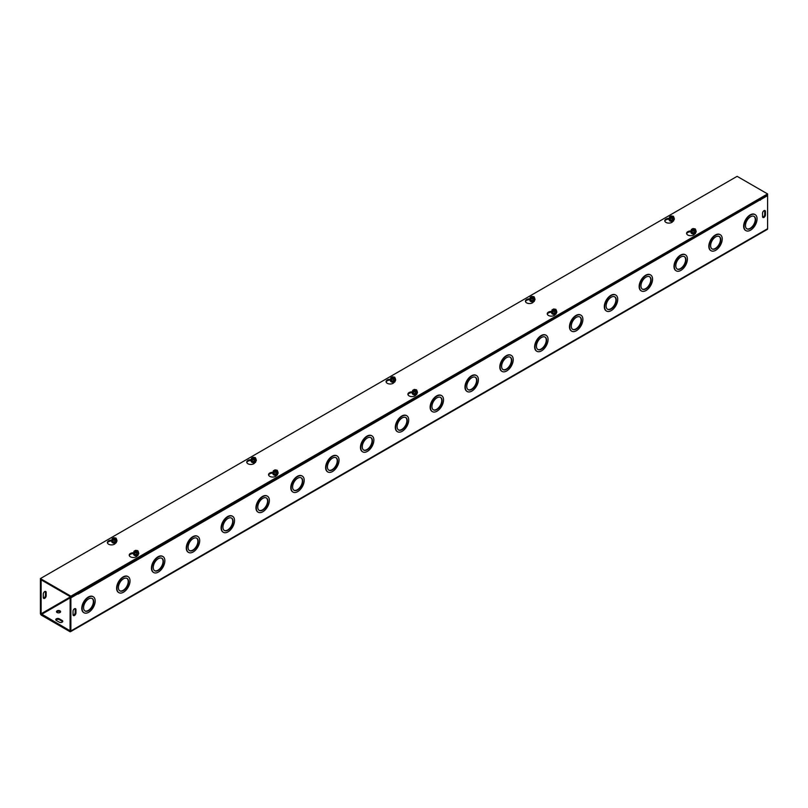<?xml version="1.0" encoding="UTF-8"?>
<svg xmlns="http://www.w3.org/2000/svg" width="808" height="808" viewBox="0 0 808 808"><rect width="100%" height="100%" fill="white"/><g stroke="black" fill="none" stroke-linecap="round" stroke-linejoin="round"><path stroke-width="1.21" d="M83.578 607.707A7.181 4.151 120 0 0 85.062 610.989A7.181 4.151 120 0 0 92.253 606.838A7.181 4.151 120 0 0 92.253 598.546A7.181 4.151 120 0 0 86.719 600.475A7.181 4.151 120 0 0 83.578 607.707M84.891 610.878A7.181 4.151 120 0 0 91.89 606.636A7.181 4.151 120 0 0 92.072 598.455M82.123 608.545A9.242 5.333 120 0 0 84.042 612.767A9.242 5.333 120 0 0 93.273 607.434A9.242 5.333 120 0 0 93.273 596.769A9.242 5.333 120 0 0 86.163 599.243A9.242 5.333 120 0 0 82.123 608.545M83.86 612.656A9.242 5.333 -60 0 1 83.678 612.565A9.242 5.333 -60 0 1 81.77 608.333A9.242 5.333 -60 0 1 85.8 599.041A9.242 5.333 -60 0 1 92.92 596.567A9.242 5.333 -60 0 1 93.092 596.668M118.412 587.588A7.181 4.151 120 0 0 119.907 590.88A7.181 4.151 120 0 0 127.088 586.729A7.181 4.151 120 0 0 127.088 578.437A7.181 4.151 120 0 0 121.553 580.356A7.181 4.151 120 0 0 118.412 587.588M119.725 590.769A7.181 4.151 120 0 0 126.725 586.527A7.181 4.151 120 0 0 126.907 578.336M116.968 588.426A9.242 5.333 120 0 0 118.877 592.658A9.242 5.333 120 0 0 128.118 587.325A9.242 5.333 120 0 0 128.118 576.66A9.242 5.333 120 0 0 120.998 579.134A9.242 5.333 120 0 0 116.968 588.426M118.695 592.547A9.242 5.333 -60 0 1 118.513 592.446A9.242 5.333 -60 0 1 116.605 588.224A9.242 5.333 -60 0 1 120.634 578.922A9.242 5.333 -60 0 1 127.755 576.447A9.242 5.333 -60 0 1 127.927 576.558M153.247 567.479A7.181 4.151 120 0 0 154.742 570.771A7.181 4.151 120 0 0 161.923 566.62A7.181 4.151 120 0 0 161.923 558.318A7.181 4.151 120 0 0 156.388 560.247A7.181 4.151 120 0 0 153.247 567.479M154.56 570.65A7.181 4.151 120 0 0 161.56 566.408A7.181 4.151 120 0 0 161.741 558.227M151.803 568.317A9.242 5.333 120 0 0 153.712 572.549A9.242 5.333 120 0 0 162.953 567.216A9.242 5.333 120 0 0 162.953 556.54A9.242 5.333 120 0 0 155.833 559.015A9.242 5.333 120 0 0 151.803 568.317M153.54 572.438A9.242 5.333 -60 0 1 153.348 572.337A9.242 5.333 -60 0 1 151.439 568.105A9.242 5.333 -60 0 1 155.469 558.813A9.242 5.333 -60 0 1 162.59 556.338A9.242 5.333 -60 0 1 162.762 556.449M188.082 547.37A7.181 4.151 120 0 0 189.577 550.652A7.181 4.151 120 0 0 196.758 546.511A7.181 4.151 120 0 0 196.758 538.209A7.181 4.151 120 0 0 191.223 540.138A7.181 4.151 120 0 0 188.082 547.37M189.395 550.541A7.181 4.151 120 0 0 196.394 546.299A7.181 4.151 120 0 0 196.576 538.118M186.638 548.208A9.242 5.333 120 0 0 188.547 552.43A9.242 5.333 120 0 0 197.788 547.097A9.242 5.333 120 0 0 197.788 536.431A9.242 5.333 120 0 0 190.668 538.906A9.242 5.333 120 0 0 186.638 548.208M188.375 552.318A9.242 5.333 -60 0 1 188.193 552.228A9.242 5.333 -60 0 1 186.274 547.996A9.242 5.333 -60 0 1 190.304 538.704A9.242 5.333 -60 0 1 197.425 536.229A9.242 5.333 -60 0 1 197.607 536.33M222.927 527.25A7.181 4.151 120 0 0 224.412 530.543A7.181 4.151 120 0 0 231.593 526.392A7.181 4.151 120 0 0 231.593 518.1A7.181 4.151 120 0 0 226.058 520.019A7.181 4.151 120 0 0 222.927 527.25M224.24 530.432A7.181 4.151 120 0 0 231.239 526.19A7.181 4.151 120 0 0 231.411 517.999M221.473 528.089A9.242 5.333 120 0 0 223.382 532.32A9.242 5.333 120 0 0 232.623 526.988A9.242 5.333 120 0 0 232.623 516.322A9.242 5.333 120 0 0 225.503 518.797A9.242 5.333 120 0 0 221.473 528.089M223.21 532.209A9.242 5.333 -60 0 1 223.028 532.108A9.242 5.333 -60 0 1 221.109 527.887A9.242 5.333 -60 0 1 225.139 518.585A9.242 5.333 -60 0 1 232.26 516.11A9.242 5.333 -60 0 1 232.441 516.221M257.762 507.141A7.181 4.151 120 0 0 259.247 510.434A7.181 4.151 120 0 0 266.428 506.283A7.181 4.151 120 0 0 266.428 497.991A7.181 4.151 120 0 0 260.893 499.91A7.181 4.151 120 0 0 257.762 507.141M259.075 510.323A7.181 4.151 120 0 0 266.074 506.071A7.181 4.151 120 0 0 266.246 497.89M256.308 507.979A9.242 5.333 120 0 0 258.217 512.211A9.242 5.333 120 0 0 267.458 506.879A9.242 5.333 120 0 0 267.458 496.203A9.242 5.333 120 0 0 260.338 498.688A9.242 5.333 120 0 0 256.308 507.979M258.045 512.1A9.242 5.333 -60 0 1 257.863 511.999A9.242 5.333 -60 0 1 255.944 507.767A9.242 5.333 -60 0 1 259.984 498.475A9.242 5.333 -60 0 1 267.094 496.001A9.242 5.333 -60 0 1 267.276 496.112M292.597 487.032A7.181 4.151 120 0 0 294.082 490.315A7.181 4.151 120 0 0 301.263 486.174A7.181 4.151 120 0 0 301.263 477.871A7.181 4.151 120 0 0 295.728 479.8A7.181 4.151 120 0 0 292.597 487.032M293.91 490.204A7.181 4.151 120 0 0 300.909 485.962A7.181 4.151 120 0 0 301.081 477.781M291.143 487.87A9.242 5.333 120 0 0 293.051 492.092A9.242 5.333 120 0 0 302.293 486.759A9.242 5.333 120 0 0 302.293 476.094A9.242 5.333 120 0 0 295.173 478.568A9.242 5.333 120 0 0 291.143 487.87M292.88 491.981A9.242 5.333 -60 0 1 292.698 491.89A9.242 5.333 -60 0 1 290.779 487.658A9.242 5.333 -60 0 1 294.819 478.366A9.242 5.333 -60 0 1 301.929 475.892A9.242 5.333 -60 0 1 302.111 475.993M327.432 466.913A7.181 4.151 120 0 0 328.917 470.206A7.181 4.151 120 0 0 336.108 466.054A7.181 4.151 120 0 0 336.108 457.762A7.181 4.151 120 0 0 330.563 459.681A7.181 4.151 120 0 0 327.432 466.913M328.745 470.094A7.181 4.151 120 0 0 335.744 465.852A7.181 4.151 120 0 0 335.916 457.661M325.978 467.751A9.242 5.333 120 0 0 327.897 471.983A9.242 5.333 120 0 0 337.128 466.65A9.242 5.333 120 0 0 337.128 455.985A9.242 5.333 120 0 0 330.007 458.459A9.242 5.333 120 0 0 325.978 467.751M327.715 471.872A9.242 5.333 -60 0 1 327.533 471.771A9.242 5.333 -60 0 1 325.624 467.549A9.242 5.333 -60 0 1 329.654 458.247A9.242 5.333 -60 0 1 336.774 455.773A9.242 5.333 -60 0 1 336.946 455.884M362.267 446.804A7.181 4.151 120 0 0 363.751 450.096A7.181 4.151 120 0 0 370.943 445.945A7.181 4.151 120 0 0 370.943 437.653A7.181 4.151 120 0 0 365.398 439.572A7.181 4.151 120 0 0 362.267 446.804M363.58 449.985A7.181 4.151 120 0 0 370.579 445.733A7.181 4.151 120 0 0 370.751 437.552M360.812 447.642A9.242 5.333 120 0 0 362.731 451.874A9.242 5.333 120 0 0 371.963 446.541A9.242 5.333 120 0 0 371.963 435.876A9.242 5.333 120 0 0 364.842 438.35A9.242 5.333 120 0 0 360.812 447.642M362.55 451.763A9.242 5.333 -60 0 1 362.368 451.662A9.242 5.333 -60 0 1 360.459 447.43A9.242 5.333 -60 0 1 364.489 438.138A9.242 5.333 -60 0 1 371.609 435.663A9.242 5.333 -60 0 1 371.781 435.775M397.102 426.695A7.181 4.151 120 0 0 398.586 429.977A7.181 4.151 120 0 0 405.778 425.836A7.181 4.151 120 0 0 405.778 417.534A7.181 4.151 120 0 0 400.243 419.463A7.181 4.151 120 0 0 397.102 426.695M398.415 429.866A7.181 4.151 120 0 0 405.414 425.624A7.181 4.151 120 0 0 405.586 417.443M395.647 427.533A9.242 5.333 120 0 0 397.566 431.755A9.242 5.333 120 0 0 406.798 426.422A9.242 5.333 120 0 0 406.798 415.756A9.242 5.333 120 0 0 399.687 418.231A9.242 5.333 120 0 0 395.647 427.533M397.385 431.644A9.242 5.333 -60 0 1 397.203 431.553A9.242 5.333 -60 0 1 395.294 427.321A9.242 5.333 -60 0 1 399.324 418.029A9.242 5.333 -60 0 1 406.444 415.554A9.242 5.333 -60 0 1 406.616 415.666M431.937 406.576A7.181 4.151 120 0 0 433.431 409.868A7.181 4.151 120 0 0 440.613 405.717A7.181 4.151 120 0 0 440.613 397.425A7.181 4.151 120 0 0 435.078 399.344A7.181 4.151 120 0 0 431.937 406.576M433.25 409.757A7.181 4.151 120 0 0 440.249 405.515A7.181 4.151 120 0 0 440.431 397.324M430.482 407.414A9.242 5.333 120 0 0 432.401 411.646A9.242 5.333 120 0 0 441.633 406.313A9.242 5.333 120 0 0 441.633 395.647A9.242 5.333 120 0 0 434.522 398.122A9.242 5.333 120 0 0 430.482 407.414M432.219 411.535A9.242 5.333 -60 0 1 432.038 411.434A9.242 5.333 -60 0 1 430.129 407.212A9.242 5.333 -60 0 1 434.159 397.91A9.242 5.333 -60 0 1 441.279 395.435A9.242 5.333 -60 0 1 441.451 395.546M466.772 386.466A7.181 4.151 120 0 0 468.266 389.759A7.181 4.151 120 0 0 475.447 385.608A7.181 4.151 120 0 0 475.447 377.316A7.181 4.151 120 0 0 469.913 379.235A7.181 4.151 120 0 0 466.772 386.466M468.084 389.648A7.181 4.151 120 0 0 475.084 385.396A7.181 4.151 120 0 0 475.266 377.215M465.327 387.305A9.242 5.333 120 0 0 467.236 391.537A9.242 5.333 120 0 0 476.478 386.204A9.242 5.333 120 0 0 476.478 375.538A9.242 5.333 120 0 0 469.357 378.013A9.242 5.333 120 0 0 465.327 387.305M467.064 391.425A9.242 5.333 -60 0 1 466.873 391.325A9.242 5.333 -60 0 1 464.964 387.093A9.242 5.333 -60 0 1 468.994 377.801A9.242 5.333 -60 0 1 476.114 375.326A9.242 5.333 -60 0 1 476.286 375.437M501.606 366.357A7.181 4.151 120 0 0 503.101 369.64A7.181 4.151 120 0 0 510.282 365.499A7.181 4.151 120 0 0 510.282 357.197A7.181 4.151 120 0 0 504.748 359.126A7.181 4.151 120 0 0 501.606 366.357M502.919 369.529A7.181 4.151 120 0 0 509.919 365.287A7.181 4.151 120 0 0 510.101 357.106M500.162 367.196A9.242 5.333 120 0 0 502.071 371.417A9.242 5.333 120 0 0 511.312 366.085A9.242 5.333 120 0 0 511.312 355.419A9.242 5.333 120 0 0 504.192 357.894A9.242 5.333 120 0 0 500.162 367.196M501.899 371.306A9.242 5.333 -60 0 1 501.707 371.215A9.242 5.333 -60 0 1 499.799 366.984A9.242 5.333 -60 0 1 503.828 357.691A9.242 5.333 -60 0 1 510.949 355.217A9.242 5.333 -60 0 1 511.121 355.328M536.441 346.238A7.181 4.151 120 0 0 537.936 349.531A7.181 4.151 120 0 0 545.117 345.38A7.181 4.151 120 0 0 545.117 337.087A7.181 4.151 120 0 0 539.582 339.017A7.181 4.151 120 0 0 536.441 346.238M537.754 349.42A7.181 4.151 120 0 0 544.764 345.178A7.181 4.151 120 0 0 544.935 336.986M534.997 347.076A9.242 5.333 120 0 0 536.906 351.308A9.242 5.333 120 0 0 546.147 345.976A9.242 5.333 120 0 0 546.147 335.31A9.242 5.333 120 0 0 539.027 337.784A9.242 5.333 120 0 0 534.997 347.076M536.734 351.197A9.242 5.333 -60 0 1 536.552 351.096A9.242 5.333 -60 0 1 534.633 346.874A9.242 5.333 -60 0 1 538.663 337.572A9.242 5.333 -60 0 1 545.784 335.098A9.242 5.333 -60 0 1 545.966 335.209M571.286 326.129A7.181 4.151 120 0 0 572.771 329.422A7.181 4.151 120 0 0 579.952 325.271A7.181 4.151 120 0 0 579.952 316.978A7.181 4.151 120 0 0 574.417 318.897A7.181 4.151 120 0 0 571.286 326.129M572.599 329.31A7.181 4.151 120 0 0 579.599 325.058A7.181 4.151 120 0 0 579.77 316.877M569.832 326.967A9.242 5.333 120 0 0 571.741 331.199A9.242 5.333 120 0 0 580.982 325.866A9.242 5.333 120 0 0 580.982 315.201A9.242 5.333 120 0 0 573.862 317.675A9.242 5.333 120 0 0 569.832 326.967M571.569 331.088A9.242 5.333 -60 0 1 571.387 330.987A9.242 5.333 -60 0 1 569.468 326.755A9.242 5.333 -60 0 1 573.498 317.463A9.242 5.333 -60 0 1 580.619 314.989A9.242 5.333 -60 0 1 580.8 315.1M606.121 306.02A7.181 4.151 120 0 0 607.606 309.302A7.181 4.151 120 0 0 614.787 305.161A7.181 4.151 120 0 0 614.787 296.859A7.181 4.151 120 0 0 609.252 298.788A7.181 4.151 120 0 0 606.121 306.02M607.434 309.191A7.181 4.151 120 0 0 614.433 304.949A7.181 4.151 120 0 0 614.605 296.768M604.667 306.858A9.242 5.333 120 0 0 606.576 311.08A9.242 5.333 120 0 0 615.817 305.747A9.242 5.333 120 0 0 615.817 295.082A9.242 5.333 120 0 0 608.697 297.556A9.242 5.333 120 0 0 604.667 306.858M606.404 310.979A9.242 5.333 -60 0 1 606.222 310.878A9.242 5.333 -60 0 1 604.303 306.646A9.242 5.333 -60 0 1 608.343 297.354A9.242 5.333 -60 0 1 615.454 294.88A9.242 5.333 -60 0 1 615.635 294.991M760.278 199.758L78.144 594.092L77.406 593.254L70.155 597.435L70.054 630.775L41.127 613.777L70.518 596.809M41.127 579.841L40.4 580.255L40.4 613.363A1.535 0.889 -120 0 0 41.491 615.241L69.791 631.583A1.535 0.889 -120 0 0 70.559 631.664A1.535 0.889 -120 0 0 70.882 630.957L70.882 597.859L78.134 593.668M760.348 199.798L767.6 195.607L767.6 228.714A1.535 0.889 60 0 1 767.277 229.422L70.559 631.664M641.239 290.86A9.242 5.333 -60 0 1 641.057 290.759A9.242 5.333 -60 0 1 639.138 286.537A9.242 5.333 -60 0 1 643.178 277.235A9.242 5.333 -60 0 1 650.288 274.76A9.242 5.333 -60 0 1 650.47 274.871M676.074 270.751A9.242 5.333 -60 0 1 675.892 270.65A9.242 5.333 -60 0 1 673.983 266.418A9.242 5.333 -60 0 1 678.013 257.126A9.242 5.333 -60 0 1 685.134 254.651A9.242 5.333 -60 0 1 685.305 254.762M710.909 250.642A9.242 5.333 -60 0 1 710.727 250.541A9.242 5.333 -60 0 1 708.818 246.309A9.242 5.333 -60 0 1 712.848 237.017A9.242 5.333 -60 0 1 719.968 234.542A9.242 5.333 -60 0 1 720.14 234.653M745.744 230.522A9.242 5.333 -60 0 1 745.562 230.431A9.242 5.333 -60 0 1 743.653 226.2A9.242 5.333 -60 0 1 747.683 216.898A9.242 5.333 -60 0 1 754.803 214.423A9.242 5.333 -60 0 1 754.975 214.534M73.033 611.282A2.05 1.182 -60 0 1 73.922 609.212A2.05 1.182 -60 0 1 75.508 608.666A2.05 1.182 -60 0 1 75.932 609.606L75.932 612.959A2.05 1.182 -60 0 1 75.033 615.019A2.05 1.182 -60 0 1 73.457 615.575A2.05 1.182 -60 0 1 73.033 614.635L73.033 611.282M762.55 213.191A2.05 1.182 -60 0 1 763.449 211.13A2.05 1.182 -60 0 1 765.025 210.575A2.05 1.182 -60 0 1 765.449 211.514L765.449 214.867A2.05 1.182 -60 0 1 764.56 216.938A2.05 1.182 -60 0 1 762.974 217.483A2.05 1.182 -60 0 1 762.55 216.544L762.55 213.191M640.956 285.901A7.181 4.151 120 0 0 642.441 289.193A7.181 4.151 120 0 0 649.622 285.042A7.181 4.151 120 0 0 649.622 276.75A7.181 4.151 120 0 0 644.087 278.679A7.181 4.151 120 0 0 640.956 285.901M642.269 289.082A7.181 4.151 120 0 0 649.268 284.84A7.181 4.151 120 0 0 649.44 276.649M639.502 286.739A9.242 5.333 120 0 0 641.411 290.971A9.242 5.333 120 0 0 650.652 285.638A9.242 5.333 120 0 0 650.652 274.973A9.242 5.333 120 0 0 643.532 277.447A9.242 5.333 120 0 0 639.502 286.739M675.791 265.792A7.181 4.151 120 0 0 677.276 269.084A7.181 4.151 120 0 0 684.467 264.933A7.181 4.151 120 0 0 684.467 256.641A7.181 4.151 120 0 0 678.922 258.56A7.181 4.151 120 0 0 675.791 265.792M677.104 268.973A7.181 4.151 120 0 0 684.103 264.721A7.181 4.151 120 0 0 684.275 256.54M674.337 266.63A9.242 5.333 120 0 0 676.256 270.862A9.242 5.333 120 0 0 685.487 265.529A9.242 5.333 120 0 0 685.487 254.863A9.242 5.333 120 0 0 678.366 257.338A9.242 5.333 120 0 0 674.337 266.63M710.626 245.683A7.181 4.151 120 0 0 712.111 248.965A7.181 4.151 120 0 0 719.302 244.824A7.181 4.151 120 0 0 719.302 236.522A7.181 4.151 120 0 0 713.757 238.451A7.181 4.151 120 0 0 710.626 245.683M711.939 248.854A7.181 4.151 120 0 0 718.938 244.612A7.181 4.151 120 0 0 719.11 236.431M709.172 246.521A9.242 5.333 120 0 0 711.09 250.743A9.242 5.333 120 0 0 720.322 245.41A9.242 5.333 120 0 0 720.322 234.744A9.242 5.333 120 0 0 713.212 237.219A9.242 5.333 120 0 0 709.172 246.521M745.461 225.563A7.181 4.151 120 0 0 746.945 228.856A7.181 4.151 120 0 0 754.137 224.705A7.181 4.151 120 0 0 754.137 216.413A7.181 4.151 120 0 0 748.602 218.342A7.181 4.151 120 0 0 745.461 225.563M746.774 228.745A7.181 4.151 120 0 0 753.773 224.503A7.181 4.151 120 0 0 753.945 216.322M744.006 226.402A9.242 5.333 120 0 0 745.925 230.633A9.242 5.333 120 0 0 755.157 225.301A9.242 5.333 120 0 0 755.157 214.635A9.242 5.333 120 0 0 748.046 217.11A9.242 5.333 120 0 0 744.006 226.402M43.4 598.072A2.05 1.182 120 0 0 45.45 595.365L45.45 592.011A2.05 1.182 120 0 0 45.319 591.395M73.154 615.252A2.05 1.182 120 0 0 75.205 612.535L75.205 609.192A2.05 1.182 120 0 0 75.073 608.575M762.681 217.16A2.05 1.182 120 0 0 764.721 214.453L764.721 211.1A2.05 1.182 120 0 0 764.6 210.484M43.279 594.102A2.05 1.182 -60 0 1 44.167 592.042A2.05 1.182 -60 0 1 45.753 591.486A2.05 1.182 -60 0 1 46.177 592.426L46.177 595.779A2.05 1.182 -60 0 1 45.278 597.849A2.05 1.182 -60 0 1 43.703 598.395A2.05 1.182 -60 0 1 43.279 597.455L43.279 594.102M59.267 622.16L56.368 620.483A2.05 1.182 180 0 1 55.762 619.645A2.05 1.182 180 0 1 57.035 618.554A2.05 1.182 180 0 1 59.267 618.807L62.176 620.483A2.05 1.182 180 0 1 62.771 621.322A2.05 1.182 180 0 1 61.509 622.413A2.05 1.182 180 0 1 59.267 622.16M62.64 621.746A2.05 1.182 0 0 0 62.176 621.322L59.267 619.645A2.05 1.182 0 0 0 55.893 620.069M59.994 610.848A2.05 1.182 180 0 1 60.6 611.686A2.05 1.182 180 0 1 58.54 612.868A2.05 1.182 180 0 1 56.489 611.686A2.05 1.182 180 0 1 57.762 610.585A2.05 1.182 180 0 1 59.994 610.848M60.469 612.1A2.05 1.182 0 0 0 59.994 611.686A2.05 1.182 0 0 0 56.621 612.1M78.073 593.638A1.535 0.889 -120 0 0 77.82 593.011M767.6 195.607L766.873 195.193L760.025 199.142A1.535 0.889 60 0 1 760.338 200.222M41.854 580.255L41.127 580.679L41.127 613.777M41.127 580.679L40.4 580.255M70.155 597.435L70.882 597.859M673.367 220.231L672.842 221.352A4.101 2.373 180 0 1 668.337 223.089A4.101 2.373 180 0 1 664.772 220.736A4.101 2.373 180 0 1 667.812 218.453L669.489 218.19M669.216 218.988A2.565 1.485 0 0 0 669.216 219.059L667.812 219.281A4.101 2.373 0 0 0 664.832 221.16M534.017 300.677L533.492 301.798A4.101 2.373 180 0 1 528.998 303.535A4.101 2.373 180 0 1 525.422 301.182A4.101 2.373 180 0 1 528.472 298.899L530.149 298.637M529.876 299.435A2.565 1.485 0 0 0 529.866 299.516L528.472 299.738A4.101 2.373 0 0 0 525.493 301.606M394.678 381.124L394.153 382.245A4.101 2.373 180 0 1 389.648 383.982A4.101 2.373 180 0 1 386.083 381.639A4.101 2.373 180 0 1 389.123 379.346L390.799 379.083M390.527 379.891A2.565 1.485 0 0 0 390.527 379.962L389.123 380.184A4.101 2.373 0 0 0 386.143 382.053M255.328 461.57L254.813 462.701A4.101 2.373 180 0 1 250.308 464.438A4.101 2.373 180 0 1 246.743 462.085A4.101 2.373 180 0 1 249.783 459.792L251.46 459.54M251.187 460.338A2.565 1.485 0 0 0 251.177 460.409L249.783 460.631A4.101 2.373 0 0 0 246.804 462.509M691.032 231.583A2.565 1.485 0 0 0 691.032 231.654L689.628 231.886A4.101 2.373 0 0 0 686.649 233.754M695.183 232.825L694.658 233.946A4.101 2.373 180 0 1 690.153 235.684A4.101 2.373 180 0 1 686.588 233.33A4.101 2.373 180 0 1 689.628 231.048L691.305 230.785M551.692 312.12L550.288 312.332A4.101 2.373 0 0 0 547.309 314.201M555.833 313.272L555.318 314.393A4.101 2.373 180 0 1 550.814 316.13A4.101 2.373 180 0 1 547.248 313.787A4.101 2.373 180 0 1 550.288 311.494L551.965 311.231M412.343 392.567L410.949 392.779A4.101 2.373 0 0 0 407.969 394.647M416.494 393.718L415.969 394.849A4.101 2.373 180 0 1 411.474 396.587A4.101 2.373 180 0 1 407.899 394.233A4.101 2.373 180 0 1 410.949 391.941L412.615 391.688M273.003 473.013L271.599 473.236A4.101 2.373 0 0 0 268.62 475.104M277.154 474.175L276.629 475.296A4.101 2.373 180 0 1 272.124 477.033A4.101 2.373 180 0 1 268.559 474.68A4.101 2.373 180 0 1 271.599 472.397L273.276 472.135M115.988 542.027L115.463 543.148A4.101 2.373 180 0 1 110.969 544.885A4.101 2.373 180 0 1 107.393 542.532A4.101 2.373 180 0 1 110.433 540.249L112.11 539.986M111.837 540.784A2.565 1.485 0 0 0 111.837 540.855L110.433 541.087A4.101 2.373 0 0 0 107.464 542.956M133.663 553.379A2.565 1.485 0 0 0 133.653 553.46L132.26 553.682A4.101 2.373 0 0 0 129.28 555.55M137.804 554.621L137.289 555.742A4.101 2.373 180 0 1 132.785 557.48A4.101 2.373 180 0 1 129.209 555.136A4.101 2.373 180 0 1 132.26 552.844L133.936 552.581M70.882 596.183L40.4 578.579L737.118 176.336L767.6 193.93L70.882 596.183L70.882 597.021L767.6 194.768L767.6 193.93M70.882 597.021L40.4 579.417L40.4 578.579M138.006 552.288A2.373 1.364 0 0 1 138.511 553.541L136.835 554.51L134.542 554.157L133.936 552.834A2.373 1.364 0 0 0 134.542 554.157A2.373 1.364 0 0 0 136.835 554.51A2.373 1.364 0 0 0 138.511 553.541L137.956 550.814L134.482 553.288L134.482 552.48L137.673 551.046M134.482 552.48L133.936 551.288L135.613 550.329L137.673 550.642M133.936 552.834L133.936 551.288M134.542 554.157L134.542 553.419M134.694 552.359A1.97 1.141 180 0 1 134.825 550.844A1.97 1.141 180 0 1 137.461 550.763M137.754 550.925A1.97 1.141 180 0 1 137.613 552.45A1.97 1.141 180 0 1 134.976 552.531M138.511 551.995L136.835 552.965L134.774 552.652M134.865 552.399A1.727 1 180 0 1 135.007 551.076A1.727 1 180 0 1 137.289 550.995M137.582 551.167A1.727 1 180 0 1 137.441 552.48A1.727 1 180 0 1 135.158 552.561M138.511 552.642A2.565 1.485 180 0 1 138.703 552.925A2.565 1.485 180 0 1 138.784 553.308A2.565 1.485 180 0 1 136.885 554.742A2.565 1.485 180 0 1 133.744 553.692A2.565 1.485 180 0 1 133.653 553.308A2.565 1.485 180 0 1 133.936 552.642M136.835 554.51L136.835 552.965M133.653 553.308L133.653 553.46A2.565 1.485 0 0 0 133.744 553.844A2.565 1.485 0 0 0 136.552 554.924A2.565 1.485 0 0 0 138.784 553.46A2.565 1.485 0 0 0 138.784 553.379M135.239 555.571A1.485 0.858 180 0 1 134.784 555.157A1.485 0.858 180 0 1 134.734 554.934A1.485 0.858 0 0 0 134.734 554.985A1.485 0.858 0 0 0 134.784 555.207A1.485 0.858 0 0 0 135.057 555.52M134.744 554.672A1.485 0.858 0 0 0 134.784 554.793A1.485 0.858 0 0 0 136.33 555.419A1.485 0.858 0 0 0 137.693 554.672M137.683 554.672A1.485 0.858 180 0 1 136.279 555.369A1.485 0.858 180 0 1 134.784 554.742M135.36 554.854A1.485 0.858 0 0 0 137.087 554.854M136.714 554.914A1.485 0.858 180 0 1 135.734 554.914M116.19 539.693A2.373 1.364 0 0 1 116.695 540.946L115.019 541.915L112.726 541.562L112.11 540.239A2.373 1.364 0 0 0 112.726 541.562A2.373 1.364 0 0 0 115.019 541.915A2.373 1.364 0 0 0 116.695 540.946L116.14 538.209L112.665 540.693L112.665 539.885L115.847 538.441M112.665 539.885L112.11 538.694L113.787 537.724L115.847 538.047M112.11 540.239L112.11 538.694M112.726 541.562L112.726 540.825M116.695 539.401L115.019 540.37L112.958 540.047M115.938 538.33A1.97 1.141 180 0 1 115.797 539.855A1.97 1.141 180 0 1 113.16 539.936M112.868 539.764A1.97 1.141 180 0 1 113.009 538.239A1.97 1.141 180 0 1 115.645 538.168M115.756 538.572A1.727 1 180 0 1 115.625 539.885A1.727 1 180 0 1 113.342 539.966M113.049 539.795A1.727 1 180 0 1 113.181 538.481A1.727 1 180 0 1 115.473 538.401M116.695 540.047A2.565 1.485 180 0 1 116.877 540.33A2.565 1.485 180 0 1 116.968 540.714A2.565 1.485 180 0 1 114.736 542.188A2.565 1.485 180 0 1 111.928 541.097A2.565 1.485 180 0 1 111.837 540.714A2.565 1.485 180 0 1 112.11 540.047M115.019 541.915L115.019 540.37M111.837 540.714L111.837 540.855A2.565 1.485 0 0 0 114.403 542.34A2.565 1.485 0 0 0 116.968 540.855A2.565 1.485 0 0 0 116.968 540.784M113.413 542.976A1.485 0.858 180 0 1 112.918 542.34L112.918 542.39A1.485 0.858 0 0 0 112.918 542.39A1.485 0.858 0 0 0 113.241 542.925M112.251 541.663A2.182 1.262 180 0 0 112.463 542.461A2.182 1.262 180 0 0 112.857 542.774A2.182 1.262 180 0 0 115.554 542.946A1.485 0.858 0 0 0 115.574 542.915M115.867 542.077A1.485 0.858 180 0 1 114.403 542.774A1.485 0.858 180 0 1 112.938 542.077A1.485 0.858 0 0 0 114.403 542.825A1.485 0.858 0 0 0 115.877 542.067M113.544 542.259A1.485 0.858 0 0 0 115.261 542.259M114.898 542.309A1.485 0.858 180 0 1 113.908 542.309M277.356 471.842A2.373 1.364 0 0 1 277.851 473.094L276.174 474.064L273.892 473.71L273.276 472.387A2.373 1.364 0 0 0 273.892 473.71A2.373 1.364 0 0 0 276.174 474.064A2.373 1.364 0 0 0 277.851 473.094L277.306 470.357L273.831 472.832L273.831 472.034L277.013 470.589M273.831 472.034L273.276 470.842L274.952 469.872L277.013 470.195M273.276 472.387L273.276 470.842M273.892 473.71L273.892 472.973M274.033 471.912A1.97 1.141 180 0 1 274.175 470.387A1.97 1.141 180 0 1 276.811 470.317M277.094 470.478A1.97 1.141 180 0 1 276.962 472.003A1.97 1.141 180 0 1 274.326 472.084M277.851 471.549L276.174 472.518L274.114 472.195M274.215 471.943A1.727 1 180 0 1 274.346 470.63A1.727 1 180 0 1 276.629 470.549M276.922 470.711A1.727 1 180 0 1 276.78 472.034A1.727 1 180 0 1 274.498 472.114M277.851 472.195A2.565 1.485 180 0 1 278.043 472.478A2.565 1.485 180 0 1 278.134 472.862A2.565 1.485 180 0 1 276.225 474.296A2.565 1.485 180 0 1 273.084 473.246A2.565 1.485 180 0 1 273.003 472.862A2.565 1.485 180 0 1 273.276 472.195M276.174 474.064L276.174 472.518M273.003 472.933A2.565 1.485 0 0 0 273.003 473.003A2.565 1.485 0 0 0 273.084 473.387A2.565 1.485 0 0 0 275.902 474.478A2.565 1.485 0 0 0 278.134 473.003A2.565 1.485 0 0 0 278.124 472.933M274.579 475.124A1.485 0.858 180 0 1 274.134 474.7A1.485 0.858 180 0 1 274.084 474.488A1.485 0.858 0 0 0 274.084 474.538A1.485 0.858 0 0 0 274.134 474.761A1.485 0.858 0 0 0 274.407 475.074M274.094 474.215A1.485 0.858 0 0 0 274.134 474.336A1.485 0.858 0 0 0 275.669 474.973A1.485 0.858 0 0 0 277.043 474.215M277.023 474.225A1.485 0.858 180 0 1 275.619 474.922A1.485 0.858 180 0 1 274.134 474.286M274.7 474.397A1.485 0.858 0 0 0 276.427 474.397M276.053 474.458A1.485 0.858 180 0 1 275.074 474.458M255.53 459.247A2.373 1.364 0 0 1 256.035 460.499L254.358 461.459L252.076 461.105L251.46 459.782A2.373 1.364 0 0 0 252.076 461.105A2.373 1.364 0 0 0 254.358 461.459A2.373 1.364 0 0 0 256.035 460.499L255.48 457.762L252.005 460.237L252.005 459.439L255.197 457.995M252.005 459.439L251.46 458.247L253.136 457.278L255.197 457.601M251.46 459.782L251.46 458.247M252.076 461.105L252.076 460.368M256.035 458.954L254.358 459.924L252.298 459.601M255.278 457.884A1.97 1.141 180 0 1 255.136 459.409A1.97 1.141 180 0 1 252.51 459.479M252.217 459.318A1.97 1.141 180 0 1 252.349 457.793A1.97 1.141 180 0 1 254.985 457.712M255.106 458.116A1.727 1 180 0 1 254.964 459.439A1.727 1 180 0 1 252.682 459.52M252.389 459.348A1.727 1 180 0 1 252.53 458.025A1.727 1 180 0 1 254.813 457.954M256.035 459.601A2.565 1.485 180 0 1 256.227 459.883A2.565 1.485 180 0 1 256.308 460.267A2.565 1.485 180 0 1 254.086 461.732A2.565 1.485 180 0 1 251.268 460.651A2.565 1.485 180 0 1 251.177 460.267A2.565 1.485 180 0 1 251.46 459.601M254.358 461.459L254.358 459.924M251.177 460.267L251.177 460.409A2.565 1.485 0 0 0 253.742 461.893A2.565 1.485 0 0 0 256.308 460.409A2.565 1.485 0 0 0 256.308 460.338M252.763 462.529A1.485 0.858 180 0 1 252.258 461.883L252.258 461.934A1.485 0.858 0 0 0 252.258 461.934A1.485 0.858 0 0 0 252.591 462.469M254.904 462.469A1.485 0.858 0 0 0 254.914 462.469A2.182 1.262 180 0 1 252.207 462.317A2.182 1.262 180 0 1 251.813 462.014A2.182 1.262 180 0 1 251.601 461.216M252.268 461.62A1.485 0.858 0 0 0 253.742 462.378A1.485 0.858 0 0 0 255.227 461.62A1.485 0.858 180 0 1 253.742 462.327A1.485 0.858 180 0 1 252.288 461.631M252.884 461.802A1.485 0.858 0 0 0 254.611 461.802M254.237 461.863A1.485 0.858 180 0 1 253.257 461.863M416.696 391.395A2.373 1.364 0 0 1 417.201 392.648L415.524 393.607L413.231 393.254L412.615 391.93A2.373 1.364 0 0 0 413.231 393.254A2.373 1.364 0 0 0 415.524 393.607A2.373 1.364 0 0 0 417.201 392.648L416.645 389.911L413.171 392.385L413.171 391.587L416.352 390.143M413.171 391.587L412.615 390.395L414.292 389.426L416.352 389.749M412.615 391.93L412.615 390.395M413.231 393.254L413.231 392.516M413.383 391.466A1.97 1.141 180 0 1 413.514 389.941A1.97 1.141 180 0 1 416.15 389.86M416.443 390.032A1.97 1.141 180 0 1 416.302 391.547A1.97 1.141 180 0 1 413.666 391.627M417.201 391.102L415.524 392.072L413.464 391.749M413.555 391.496A1.727 1 180 0 1 413.686 390.173A1.727 1 180 0 1 415.979 390.102M416.261 390.264A1.727 1 180 0 1 416.13 391.587A1.727 1 180 0 1 413.848 391.668M417.201 391.749A2.565 1.485 180 0 1 417.393 392.031A2.565 1.485 180 0 1 417.473 392.415A2.565 1.485 180 0 1 415.575 393.839A2.565 1.485 180 0 1 412.434 392.799A2.565 1.485 180 0 1 412.343 392.415A2.565 1.485 180 0 1 412.615 391.749M415.524 393.607L415.524 392.072M412.343 392.486A2.565 1.485 0 0 0 412.343 392.557A2.565 1.485 0 0 0 412.434 392.941A2.565 1.485 0 0 0 415.241 394.021A2.565 1.485 0 0 0 417.473 392.557A2.565 1.485 0 0 0 417.473 392.486M413.918 394.678A1.485 0.858 180 0 1 413.474 394.254A1.485 0.858 180 0 1 413.423 394.031A1.485 0.858 0 0 0 413.423 394.082A1.485 0.858 0 0 0 413.474 394.304A1.485 0.858 0 0 0 413.746 394.617M413.433 393.769A1.485 0.858 0 0 0 413.474 393.89A1.485 0.858 0 0 0 415.019 394.526A1.485 0.858 0 0 0 416.383 393.769M416.373 393.779A1.485 0.858 180 0 1 414.969 394.476A1.485 0.858 180 0 1 413.474 393.839A1.485 0.858 180 0 1 413.454 393.779M414.049 393.951A1.485 0.858 0 0 0 415.767 393.951M415.403 394.011A1.485 0.858 180 0 1 414.413 394.011M394.88 378.79A2.373 1.364 0 0 1 395.385 380.043L393.708 381.012L391.415 380.659L390.799 379.336A2.373 1.364 0 0 0 391.415 380.659A2.373 1.364 0 0 0 393.708 381.012A2.373 1.364 0 0 0 395.385 380.043L394.829 377.316L391.355 379.79L391.355 378.982L394.536 377.548M391.355 378.982L390.799 377.801L392.476 376.831L394.536 377.144M390.799 379.336L390.799 377.801M391.415 380.659L391.415 379.922M395.385 378.508L393.708 379.467L391.648 379.154M394.617 377.437A1.97 1.141 180 0 1 394.486 378.952A1.97 1.141 180 0 1 391.85 379.033M391.557 378.871A1.97 1.141 180 0 1 391.698 377.346A1.97 1.141 180 0 1 394.334 377.265M394.445 377.669A1.727 1 180 0 1 394.314 378.992A1.727 1 180 0 1 392.021 379.063M391.739 378.901A1.727 1 180 0 1 391.87 377.578A1.727 1 180 0 1 394.153 377.498M395.385 379.144A2.565 1.485 180 0 1 395.566 379.437A2.565 1.485 180 0 1 395.657 379.821A2.565 1.485 180 0 1 393.425 381.285A2.565 1.485 180 0 1 390.607 380.194A2.565 1.485 180 0 1 390.527 379.821A2.565 1.485 180 0 1 390.799 379.144M393.708 381.012L393.708 379.467M390.527 379.821L390.527 379.962A2.565 1.485 0 0 0 393.092 381.437A2.565 1.485 0 0 0 395.657 379.962A2.565 1.485 0 0 0 395.657 379.891M392.102 382.073A1.485 0.858 180 0 1 391.607 381.437L391.607 381.487A1.485 0.858 0 0 0 391.607 381.487A1.485 0.858 0 0 0 391.93 382.022M394.254 382.022A1.485 0.858 0 0 0 394.264 382.012A2.182 1.262 180 0 1 391.547 381.871A2.182 1.262 180 0 1 391.153 381.558A2.182 1.262 180 0 1 390.941 380.77M391.617 381.174A1.485 0.858 0 0 0 393.092 381.931A1.485 0.858 0 0 0 394.567 381.174A1.485 0.858 180 0 1 393.092 381.881A1.485 0.858 180 0 1 391.627 381.174M392.234 381.356A1.485 0.858 0 0 0 393.951 381.356M393.587 381.416A1.485 0.858 180 0 1 392.597 381.416M556.045 310.939A2.373 1.364 0 0 1 556.54 312.191L554.864 313.161L552.581 312.807L551.965 311.484A2.373 1.364 0 0 0 552.581 312.807A2.373 1.364 0 0 0 554.864 313.161A2.373 1.364 0 0 0 556.54 312.191L555.995 309.464L552.52 311.939L552.52 311.131L555.702 309.696M552.52 311.131L551.965 309.939L553.642 308.979L555.702 309.292M551.965 311.484L551.965 309.939M552.581 312.807L552.581 312.07M552.722 311.009A1.97 1.141 180 0 1 552.864 309.494A1.97 1.141 180 0 1 555.49 309.413M555.783 309.585A1.97 1.141 180 0 1 555.651 311.1A1.97 1.141 180 0 1 553.015 311.181M556.54 310.656L554.864 311.615L552.803 311.302M552.894 311.05A1.727 1 180 0 1 553.036 309.727A1.727 1 180 0 1 555.318 309.646M555.611 309.817A1.727 1 180 0 1 555.47 311.141A1.727 1 180 0 1 553.187 311.211M556.54 311.292A2.565 1.485 180 0 1 556.732 311.585A2.565 1.485 180 0 1 556.823 311.959A2.565 1.485 180 0 1 554.914 313.393A2.565 1.485 180 0 1 551.773 312.343A2.565 1.485 180 0 1 551.692 311.959A2.565 1.485 180 0 1 551.965 311.292M554.864 313.161L554.864 311.615M551.692 312.039A2.565 1.485 0 0 0 551.692 312.11A2.565 1.485 0 0 0 551.773 312.494A2.565 1.485 0 0 0 554.591 313.575A2.565 1.485 0 0 0 556.823 312.11A2.565 1.485 0 0 0 556.813 312.039M553.268 314.221A1.485 0.858 180 0 1 552.824 313.807A1.485 0.858 180 0 1 552.763 313.585A1.485 0.858 0 0 0 552.763 313.635A1.485 0.858 0 0 0 552.824 313.858A1.485 0.858 0 0 0 553.096 314.171M552.763 313.635L552.763 313.585A1.485 0.858 180 0 1 552.803 313.403A1.485 0.858 180 0 1 552.793 313.322A1.485 0.858 0 0 0 552.824 313.443A1.485 0.858 0 0 0 554.359 314.08A1.485 0.858 0 0 0 555.732 313.322M555.712 313.322A1.485 0.858 180 0 1 554.308 314.029A1.485 0.858 180 0 1 552.824 313.393M553.389 313.504A1.485 0.858 0 0 0 555.116 313.504M554.742 313.565A1.485 0.858 180 0 1 553.763 313.565M534.219 298.344A2.373 1.364 0 0 1 534.724 299.596L533.048 300.566L530.755 300.212L530.149 298.889A2.373 1.364 0 0 0 530.755 300.212A2.373 1.364 0 0 0 533.048 300.566A2.373 1.364 0 0 0 534.724 299.596L534.169 296.869L530.694 299.344L530.694 298.536L533.886 297.102M530.694 298.536L530.149 297.344L531.826 296.374L533.886 296.698M530.149 298.889L530.149 297.344M530.755 300.212L530.755 299.475M534.724 298.051L533.048 299.021L530.987 298.707M533.967 296.98A1.97 1.141 180 0 1 533.825 298.506A1.97 1.141 180 0 1 531.189 298.586M530.906 298.415A1.97 1.141 180 0 1 531.038 296.9A1.97 1.141 180 0 1 533.674 296.819M533.785 297.223A1.727 1 180 0 1 533.654 298.536A1.727 1 180 0 1 531.371 298.617M531.078 298.445A1.727 1 180 0 1 531.22 297.132A1.727 1 180 0 1 533.502 297.051M534.724 298.697A2.565 1.485 180 0 1 534.916 298.98A2.565 1.485 180 0 1 534.997 299.364A2.565 1.485 180 0 1 532.765 300.839A2.565 1.485 180 0 1 529.957 299.748A2.565 1.485 180 0 1 529.866 299.364A2.565 1.485 180 0 1 530.149 298.697M533.048 300.566L533.048 299.021M529.866 299.364L529.866 299.516A2.565 1.485 0 0 0 532.432 300.99A2.565 1.485 0 0 0 534.997 299.516A2.565 1.485 0 0 0 534.997 299.435M531.442 301.626A1.485 0.858 180 0 1 530.947 300.99L530.947 301.041A1.485 0.858 0 0 0 530.947 301.041A1.485 0.858 0 0 0 531.27 301.576M533.593 301.576A1.485 0.858 0 0 0 533.603 301.566A2.182 1.262 180 0 1 530.896 301.424A2.182 1.262 180 0 1 530.503 301.111A2.182 1.262 180 0 1 530.28 300.324M530.957 300.728A1.485 0.858 0 0 0 532.432 301.485A1.485 0.858 0 0 0 533.906 300.728A1.485 0.858 180 0 1 532.432 301.424A1.485 0.858 180 0 1 530.977 300.728M531.573 300.909A1.485 0.858 0 0 0 533.3 300.909M532.927 300.96A1.485 0.858 180 0 1 531.947 300.96M695.385 230.492A2.373 1.364 0 0 1 695.89 231.744L694.213 232.714L691.921 232.361L691.305 231.037A2.373 1.364 0 0 0 691.921 232.361A2.373 1.364 0 0 0 694.213 232.714A2.373 1.364 0 0 0 695.89 231.744L695.335 229.018L691.86 231.492L691.86 230.684L695.042 229.24M691.86 230.684L691.305 229.492L692.981 228.523L695.042 228.846M691.305 231.037L691.305 229.492M691.921 232.361L691.921 231.623M692.062 230.563A1.97 1.141 180 0 1 692.204 229.048A1.97 1.141 180 0 1 694.84 228.967M695.133 229.129A1.97 1.141 180 0 1 694.991 230.654A1.97 1.141 180 0 1 692.355 230.734M695.89 230.199L694.213 231.169L692.153 230.856M692.244 230.593A1.727 1 180 0 1 692.375 229.28A1.727 1 180 0 1 694.658 229.199M694.951 229.371A1.727 1 180 0 1 694.819 230.684A1.727 1 180 0 1 692.527 230.765M695.89 230.846A2.565 1.485 180 0 1 696.072 231.128A2.565 1.485 180 0 1 696.163 231.512A2.565 1.485 180 0 1 694.264 232.946A2.565 1.485 180 0 1 691.123 231.896A2.565 1.485 180 0 1 691.032 231.512A2.565 1.485 180 0 1 691.305 230.846M694.213 232.714L694.213 231.169M691.032 231.512L691.032 231.654A2.565 1.485 0 0 0 691.123 232.037A2.565 1.485 0 0 0 693.931 233.128A2.565 1.485 0 0 0 696.163 231.654A2.565 1.485 0 0 0 696.163 231.583M692.607 233.775A1.485 0.858 180 0 1 692.163 233.361A1.485 0.858 180 0 1 692.113 233.138A1.485 0.858 0 0 0 692.113 233.189A1.485 0.858 0 0 0 692.163 233.411A1.485 0.858 0 0 0 692.436 233.724M692.123 232.866A1.485 0.858 0 0 0 692.163 232.997A1.485 0.858 0 0 0 693.708 233.623A1.485 0.858 0 0 0 695.072 232.866A1.485 0.858 180 0 1 693.658 233.573A1.485 0.858 180 0 1 692.163 232.936M692.739 233.058A1.485 0.858 0 0 0 694.456 233.058M694.092 233.108A1.485 0.858 180 0 1 693.102 233.108M673.569 217.897A2.373 1.364 0 0 1 674.064 219.15L672.387 220.119L670.105 219.756L669.489 218.443A2.373 1.364 0 0 0 670.105 219.756A2.373 1.364 0 0 0 672.387 220.119A2.373 1.364 0 0 0 674.064 219.15L673.519 216.413L670.044 218.887L670.044 218.089L673.226 216.645M670.044 218.089L669.489 216.898L671.165 215.928L673.226 216.251M669.489 218.443L669.489 216.898M670.105 219.756L670.105 219.018M674.064 217.605L672.387 218.574L670.327 218.251M673.306 216.534A1.97 1.141 180 0 1 673.175 218.059A1.97 1.141 180 0 1 670.539 218.14M670.246 217.968A1.97 1.141 180 0 1 670.388 216.443A1.97 1.141 180 0 1 673.024 216.372M673.135 216.766A1.727 1 180 0 1 672.993 218.089A1.727 1 180 0 1 670.711 218.17M670.418 217.998A1.727 1 180 0 1 670.559 216.685A1.727 1 180 0 1 672.842 216.605M674.064 218.251A2.565 1.485 180 0 1 674.256 218.534A2.565 1.485 180 0 1 674.347 218.917A2.565 1.485 180 0 1 672.115 220.382A2.565 1.485 180 0 1 669.297 219.301A2.565 1.485 180 0 1 669.216 218.917A2.565 1.485 180 0 1 669.489 218.251M672.387 220.119L672.387 218.574M669.216 218.917L669.216 219.059A2.565 1.485 0 0 0 671.781 220.544A2.565 1.485 0 0 0 674.347 219.059A2.565 1.485 0 0 0 674.337 218.988M670.791 221.18A1.485 0.858 180 0 1 670.297 220.534L670.297 220.594A1.485 0.858 0 0 0 670.297 220.594A1.485 0.858 0 0 0 670.62 221.129M670.307 220.271A1.485 0.858 0 0 0 671.781 221.028A1.485 0.858 0 0 0 673.256 220.271M673.236 220.281A1.485 0.858 180 0 1 671.781 220.978A1.485 0.858 180 0 1 670.317 220.281M670.913 220.453A1.485 0.858 0 0 0 672.64 220.453M672.266 220.513A1.485 0.858 180 0 1 671.286 220.513M672.933 221.15A2.182 1.262 180 0 1 670.236 220.968A2.182 1.262 180 0 1 669.842 220.665A2.182 1.262 180 0 1 669.63 219.867M669.307 219.453A2.596 1.495 0 0 0 669.943 220.958A2.596 1.495 0 0 0 672.882 221.251M111.928 541.249A2.596 1.495 0 0 0 112.565 542.754A2.596 1.495 0 0 0 115.514 543.047M251.268 460.802A2.596 1.495 0 0 0 251.914 462.307A2.596 1.495 0 0 0 254.853 462.6M390.618 380.346A2.596 1.495 0 0 0 391.254 381.861A2.596 1.495 0 0 0 394.203 382.154M529.957 299.899A2.596 1.495 0 0 0 530.604 301.404A2.596 1.495 0 0 0 533.543 301.707M694.749 233.744A2.182 1.262 180 0 1 692.052 233.573A2.182 1.262 180 0 1 691.658 233.26A2.182 1.262 180 0 1 691.446 232.462M691.123 232.048A2.596 1.495 -0 0 0 691.759 233.552A2.596 1.495 -0 0 0 694.708 233.855M133.744 553.844A2.596 1.495 -0 0 0 134.391 555.349A2.596 1.495 -0 0 0 137.33 555.651M273.094 473.397A2.596 1.495 -0 0 0 273.73 474.902A2.596 1.495 -0 0 0 276.669 475.195M412.434 392.951A2.596 1.495 -0 0 0 413.08 394.456A2.596 1.495 -0 0 0 416.019 394.748M551.773 312.494A2.596 1.495 -0 0 0 552.42 314.009A2.596 1.495 -0 0 0 555.359 314.302M555.409 314.201A2.182 1.262 180 0 1 552.712 314.019A2.182 1.262 180 0 1 552.318 313.706A2.182 1.262 180 0 1 552.106 312.918M416.07 394.647A2.182 1.262 180 0 1 413.363 394.466A2.182 1.262 180 0 1 412.969 394.163A2.182 1.262 180 0 1 412.757 393.365M276.72 475.094A2.182 1.262 180 0 1 274.023 474.922A2.182 1.262 180 0 1 273.629 474.609A2.182 1.262 180 0 1 273.417 473.811M137.38 555.54A2.182 1.262 180 0 1 134.684 555.369A2.182 1.262 180 0 1 134.29 555.056A2.182 1.262 180 0 1 134.067 554.268M70.882 630.957L767.6 228.714M75.932 609.606L75.205 609.192M75.932 612.959L75.205 612.535M765.449 211.514L764.721 211.1M765.449 214.867L764.721 214.453M45.45 592.011L46.177 592.426M45.45 595.365L46.177 595.779M62.176 621.322L62.176 620.483M59.267 619.645L59.267 618.807M70.155 597.859L41.491 614.413M667.812 218.453L667.812 219.281M528.472 298.899L528.472 299.738M389.123 379.346L389.123 380.184M249.783 459.792L249.783 460.631M689.628 231.048L689.628 231.886M550.288 311.494L550.288 312.332M410.949 391.941L410.949 392.779M271.599 472.397L271.599 473.236M110.433 540.249L110.433 541.087M132.26 552.844L132.26 553.682M137.198 555.217A1.212 0.697 180 0 1 135.249 555.217M137.148 554.833A1.212 0.697 180 0 1 135.3 554.833M115.382 542.623A1.212 0.697 180 0 1 113.423 542.623M115.322 542.239A1.212 0.697 180 0 1 113.484 542.239M276.538 474.761A1.212 0.697 180 0 1 274.589 474.761M276.488 474.387A1.212 0.697 180 0 1 274.639 474.387M254.722 462.166A1.212 0.697 180 0 1 252.773 462.166M254.672 461.792A1.212 0.697 180 0 1 252.823 461.792M415.888 394.314A1.212 0.697 180 0 1 413.928 394.314M415.837 393.94A1.212 0.697 180 0 1 413.989 393.94M394.072 381.719A1.212 0.697 180 0 1 392.112 381.719M394.011 381.346A1.212 0.697 180 0 1 392.163 381.346M555.227 313.868A1.212 0.697 180 0 1 553.278 313.868M555.177 313.494A1.212 0.697 180 0 1 553.329 313.494M533.411 301.273A1.212 0.697 180 0 1 531.462 301.273M533.361 300.889A1.212 0.697 180 0 1 531.513 300.889M694.577 233.421A1.212 0.697 180 0 1 692.618 233.421M694.516 233.037A1.212 0.697 180 0 1 692.678 233.037M672.751 220.816A1.212 0.697 180 0 1 670.802 220.816M672.7 220.443A1.212 0.697 180 0 1 670.852 220.443M669.842 220.665L670.185 220.938C672.488 221.412 673.67 221.321 673.71 220.665M530.503 301.111L530.846 301.384C533.149 301.859 534.32 301.768 534.371 301.111M391.153 381.558L391.506 381.831C393.809 382.305 394.981 382.214 395.031 381.558M251.813 462.014L252.157 462.287C254.459 462.762 255.641 462.671 255.681 462.014M691.658 233.26L692.012 233.532C694.314 234.007 695.486 233.916 695.536 233.26M552.318 313.706L552.662 313.979C554.965 314.453 556.146 314.363 556.187 313.706M412.969 394.163L413.322 394.425C415.625 394.91 416.797 394.819 416.847 394.163M273.629 474.609L273.973 474.882C276.286 475.356 277.457 475.266 277.498 474.609M112.463 542.461L112.817 542.734C115.12 543.208 116.291 543.117 116.342 542.461M134.29 555.056L134.633 555.328C136.936 555.803 138.107 555.712 138.158 555.056"/></g></svg>
